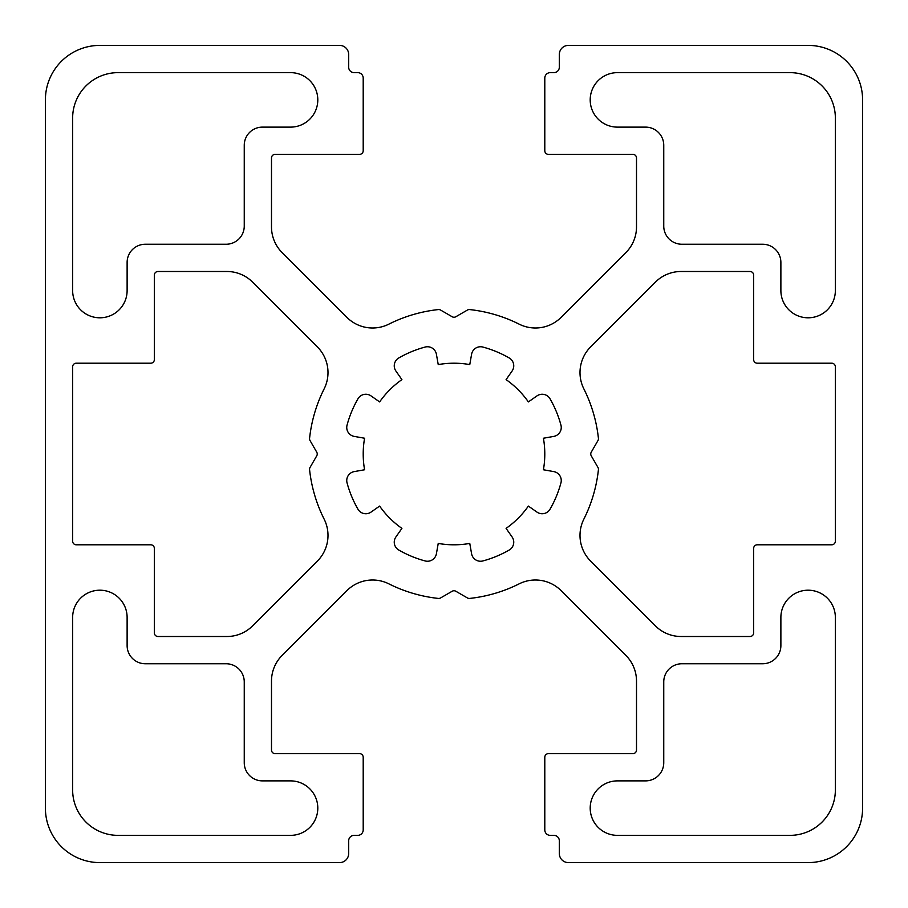 <?xml version="1.0" encoding="UTF-8"?>
<svg xmlns="http://www.w3.org/2000/svg" width="908" height="908" viewBox="0 0 908 908"><rect width="100%" height="100%" fill="white"/><g stroke="black" fill="none" stroke-linecap="round" stroke-linejoin="round"><path stroke-width="1.36" d="M72.64 541.168L72.64 366.832A3.632 3.632 0 0 1 76.272 363.2L150.728 363.2A3.632 3.632 0 0 0 154.36 359.568L154.36 275.124A3.632 3.632 0 0 1 157.992 271.492L226.909 271.492A36.32 36.32 0 0 1 252.594 282.127L317.357 346.89A36.32 36.32 0 0 1 324.145 388.862A145.28 145.28 0 0 0 309.571 438.337A3.632 3.632 0 0 0 310.037 440.55L316.756 452.184A3.632 3.632 0 0 1 316.756 455.816L310.037 467.45A3.632 3.632 0 0 0 309.571 469.663A145.28 145.28 0 0 0 324.145 519.138A36.32 36.32 0 0 1 317.357 561.11L252.594 625.873A36.32 36.32 0 0 1 226.909 636.508L157.992 636.508A3.632 3.632 0 0 1 154.36 632.876L154.36 548.432A3.632 3.632 0 0 0 150.728 544.8L76.272 544.8A3.632 3.632 0 0 1 72.64 541.168M681.091 271.492L750.008 271.492A3.632 3.632 0 0 1 753.64 275.124L753.64 359.568A3.632 3.632 0 0 0 757.272 363.2L831.728 363.2A3.632 3.632 0 0 1 835.36 366.832L835.36 541.168A3.632 3.632 0 0 1 831.728 544.8L757.272 544.8A3.632 3.632 0 0 0 753.64 548.432L753.64 632.876A3.632 3.632 0 0 1 750.008 636.508L681.091 636.508A36.32 36.32 0 0 1 655.406 625.873L590.643 561.11A36.32 36.32 0 0 1 583.855 519.138A145.28 145.28 0 0 0 598.429 469.663A3.632 3.632 0 0 0 597.963 467.45L591.244 455.816A3.632 3.632 0 0 1 591.244 452.184L597.963 440.55A3.632 3.632 0 0 0 598.429 438.337A145.28 145.28 0 0 0 583.855 388.862A36.32 36.32 0 0 1 590.643 346.89L655.406 282.127A36.32 36.32 0 0 1 681.091 271.492M244.252 681.908L244.252 762.72A18.16 18.16 0 0 0 262.412 780.88L290.56 780.88A27.24 27.24 0 0 1 317.8 808.12A27.24 27.24 0 0 1 290.56 835.36L118.04 835.36A45.4 45.4 0 0 1 72.64 789.96L72.64 617.44A27.24 27.24 0 0 1 99.88 590.2A27.24 27.24 0 0 1 127.12 617.44L127.12 645.588A18.16 18.16 0 0 0 145.28 663.748L226.092 663.748A18.16 18.16 0 0 1 244.252 681.908M244.252 145.28L244.252 226.092A18.16 18.16 0 0 1 226.092 244.252L145.28 244.252A18.16 18.16 0 0 0 127.12 262.412L127.12 290.56A27.24 27.24 0 0 1 99.88 317.8A27.24 27.24 0 0 1 72.64 290.56L72.64 118.04A45.4 45.4 0 0 1 118.04 72.64L290.56 72.64A27.24 27.24 0 0 1 317.8 99.88A27.24 27.24 0 0 1 290.56 127.12L262.412 127.12A18.16 18.16 0 0 0 244.252 145.28M617.44 780.88L645.588 780.88A18.16 18.16 0 0 0 663.748 762.72L663.748 681.908A18.16 18.16 0 0 1 681.908 663.748L762.72 663.748A18.16 18.16 0 0 0 780.88 645.588L780.88 617.44A27.24 27.24 0 0 1 808.12 590.2A27.24 27.24 0 0 1 835.36 617.44L835.36 789.96A45.4 45.4 0 0 1 789.96 835.36L617.44 835.36A27.24 27.24 0 0 1 590.2 808.12A27.24 27.24 0 0 1 617.44 780.88M663.748 226.092L663.748 145.28A18.16 18.16 0 0 0 645.588 127.12L617.44 127.12A27.24 27.24 0 0 1 590.2 99.88A27.24 27.24 0 0 1 617.44 72.64L789.96 72.64A45.4 45.4 0 0 1 835.36 118.04L835.36 290.56A27.24 27.24 0 0 1 808.12 317.8A27.24 27.24 0 0 1 780.88 290.56L780.88 262.412A18.16 18.16 0 0 0 762.72 244.252L681.908 244.252A18.16 18.16 0 0 1 663.748 226.092M469.765 364.585L471.593 354.245A9.08 9.08 0 0 1 482.897 347.06A110.776 110.776 0 0 1 509.184 357.945A9.08 9.08 0 0 1 512.101 371.031L506.085 379.623A90.8 90.8 0 0 1 528.377 401.915L536.969 395.899A9.08 9.08 0 0 1 550.055 398.816A110.776 110.776 0 0 1 560.94 425.103A9.08 9.08 0 0 1 553.755 436.408L543.415 438.235A90.8 90.8 0 0 1 543.415 469.765L553.755 471.593A9.08 9.08 0 0 1 560.94 482.897A110.776 110.776 0 0 1 550.055 509.184A9.08 9.08 0 0 1 536.969 512.101L528.377 506.085A90.8 90.8 0 0 1 506.085 528.377L512.101 536.969A9.08 9.08 0 0 1 509.184 550.055A110.776 110.776 0 0 1 482.897 560.94A9.08 9.08 0 0 1 471.593 553.755L469.765 543.427A90.8 90.8 0 0 1 438.235 543.427L436.408 553.755A9.08 9.08 0 0 1 425.103 560.94A110.776 110.776 0 0 1 398.816 550.055A9.08 9.08 0 0 1 395.899 536.969L401.915 528.377A90.8 90.8 0 0 1 379.623 506.085L371.031 512.101A9.08 9.08 0 0 1 357.945 509.184A110.776 110.776 0 0 1 347.06 482.897A9.08 9.08 0 0 1 354.245 471.593L364.585 469.765A90.8 90.8 0 0 1 364.585 438.235L354.245 436.408A9.08 9.08 0 0 1 347.06 425.103A110.776 110.776 0 0 1 357.945 398.816A9.08 9.08 0 0 1 371.031 395.899L379.623 401.915A90.8 90.8 0 0 1 401.915 379.623L395.899 371.031A9.08 9.08 0 0 1 398.816 357.945A110.776 110.776 0 0 1 425.103 347.06A9.08 9.08 0 0 1 436.408 354.245L438.235 364.585A90.8 90.8 0 0 1 469.765 364.585M359.568 154.36L275.124 154.36A3.632 3.632 0 0 0 271.492 157.992L271.492 226.909A36.32 36.32 0 0 0 282.127 252.594L346.89 317.357A36.32 36.32 0 0 0 388.862 324.145A145.28 145.28 0 0 1 438.337 309.571A3.632 3.632 0 0 1 440.55 310.037L452.184 316.756A3.632 3.632 0 0 0 455.816 316.756L467.45 310.037A3.632 3.632 0 0 1 469.663 309.571A145.28 145.28 0 0 1 519.138 324.145A36.32 36.32 0 0 0 561.11 317.357L625.873 252.594A36.32 36.32 0 0 0 636.508 226.909L636.508 157.992A3.632 3.632 0 0 0 632.876 154.36L548.432 154.36A3.632 3.632 0 0 1 544.8 150.728L544.8 78.088A5.448 5.448 0 0 1 550.248 72.64L553.88 72.64A5.448 5.448 0 0 0 559.328 67.192L559.328 54.48A9.08 9.08 0 0 1 568.408 45.4L808.12 45.4A54.48 54.48 0 0 1 862.6 99.88L862.6 808.12A54.48 54.48 0 0 1 808.12 862.6L568.408 862.6A9.08 9.08 0 0 1 559.328 853.52L559.328 840.808A5.448 5.448 0 0 0 553.88 835.36L550.248 835.36A5.448 5.448 0 0 1 544.8 829.912L544.8 757.272A3.632 3.632 0 0 1 548.432 753.64L632.876 753.64A3.632 3.632 0 0 0 636.508 750.008L636.508 681.091A36.32 36.32 0 0 0 625.873 655.406L561.11 590.643A36.32 36.32 0 0 0 519.138 583.855A145.28 145.28 0 0 1 469.663 598.429A3.632 3.632 0 0 1 467.45 597.963L455.816 591.244A3.632 3.632 0 0 0 452.184 591.244L440.55 597.963A3.632 3.632 0 0 1 438.337 598.429A145.28 145.28 0 0 1 388.862 583.855A36.32 36.32 0 0 0 346.89 590.643L282.127 655.406A36.32 36.32 0 0 0 271.492 681.091L271.492 750.008A3.632 3.632 0 0 0 275.124 753.64L359.568 753.64A3.632 3.632 0 0 1 363.2 757.272L363.2 829.912A5.448 5.448 0 0 1 357.752 835.36L354.12 835.36A5.448 5.448 0 0 0 348.672 840.808L348.672 853.52A9.08 9.08 0 0 1 339.592 862.6L99.88 862.6A54.48 54.48 0 0 1 45.4 808.12L45.4 99.88A54.48 54.48 0 0 1 99.88 45.4L339.592 45.4A9.08 9.08 0 0 1 348.672 54.48L348.672 67.192A5.448 5.448 0 0 0 354.12 72.64L357.752 72.64A5.448 5.448 0 0 1 363.2 78.088L363.2 150.728A3.632 3.632 0 0 1 359.568 154.36"/></g></svg>
